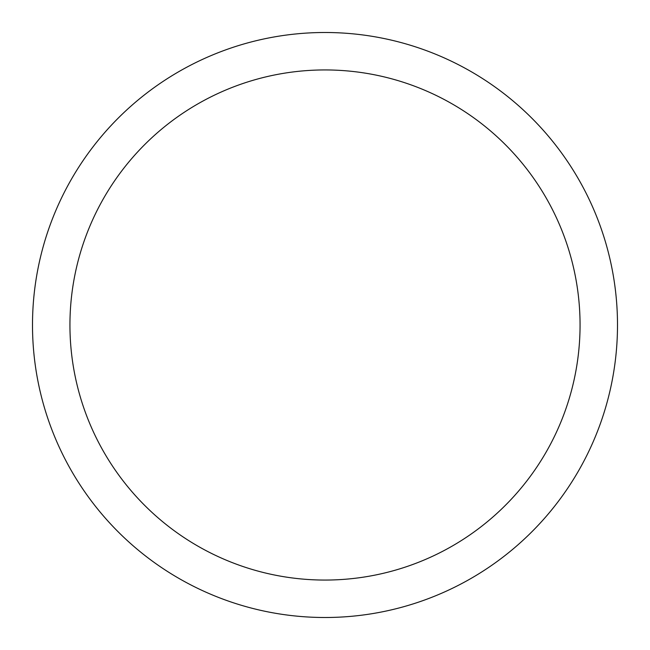 <?xml version="1.0" encoding="UTF-8"?>
<svg xmlns="http://www.w3.org/2000/svg" width="650" height="650" viewBox="0 0 650 650"><rect width="100%" height="100%" fill="white"/><g stroke="black" fill="none" stroke-linecap="round" stroke-linejoin="round"><path stroke-width="0.97" d="M617.5 325A292.5 292.5 0 0 0 325 32.5A292.5 292.5 0 0 0 32.5 325A292.5 292.5 0 0 0 325 617.5A292.5 292.5 0 0 0 617.5 325M580.06 325A255.06 255.06 0 0 0 325 69.94A255.06 255.06 0 0 0 69.94 325A255.06 255.06 0 0 0 325 580.06A255.06 255.06 0 0 0 580.06 325"/></g></svg>
